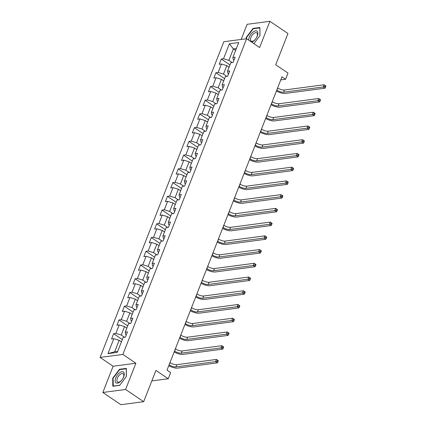 <?xml version="1.0" encoding="UTF-8"?>
<svg xmlns="http://www.w3.org/2000/svg" width="426" height="426" viewBox="0 0 426 426"><rect width="100%" height="100%" fill="white"/><g stroke="black" fill="none" stroke-linecap="round" stroke-linejoin="round"><path stroke-width="0.64" d="M102.836 392.474L120.915 404.7L143.684 401.691L125.601 389.47L135.883 363.234L122.864 354.432L100.094 357.435L113.114 366.238L102.836 392.474L125.601 389.47M122.864 354.432L246.585 38.734L223.815 41.737L100.094 357.435M246.585 38.734L259.604 47.536L269.882 21.3L247.117 24.309L241.185 39.442M269.882 21.3L287.965 33.526L275.718 64.779L288.013 73.091L285.601 79.257L281.985 76.808L167.024 370.146L170.64 372.59L168.227 378.757L155.932 370.439L143.684 401.691M229.385 43.756L223.522 58.724L221.275 59.022L219.204 64.305L221.451 64.007L218.139 72.457L215.891 72.755L213.82 78.038L216.067 77.74L212.755 86.19L210.508 86.489L208.442 91.771L210.684 91.473L207.371 99.924L205.13 100.222L203.058 105.504L205.305 105.206L201.993 113.657L199.746 113.955L197.675 119.237L199.922 118.939L196.61 127.39L194.362 127.688L192.291 132.971L194.538 132.672L191.226 141.128L188.979 141.421L186.913 146.704L189.155 146.406L185.843 154.862L183.601 155.155L181.529 160.437L183.776 160.144L180.464 168.595L178.217 168.888L176.146 174.17L178.393 173.877L175.081 182.328L172.834 182.626L170.762 187.903L173.009 187.61L169.697 196.061L167.45 196.359L165.384 201.642L167.626 201.344L164.314 209.794L162.072 210.093L160 215.375L162.247 215.077L158.935 223.528L156.688 223.826L154.617 229.108L156.864 228.81L153.552 237.261L151.305 237.559L149.238 242.841L151.48 242.543L148.168 250.994L145.926 251.292L143.855 256.574L146.102 256.276L142.79 264.727L140.543 265.025L138.471 270.308L140.718 270.009L137.406 278.46L135.159 278.758L133.088 284.041L135.335 283.743L132.023 292.199L129.776 292.492L127.709 297.774L129.951 297.481L126.639 305.932L124.397 306.225L122.326 311.507L124.573 311.214L121.261 319.665L119.014 319.958L116.942 325.24L119.189 324.947L115.877 333.398L113.63 333.696L111.559 338.974L113.806 338.681L107.943 353.644L117.294 352.408L123.157 337.445L125.404 337.147L127.475 331.865L125.228 332.163L128.54 323.712L130.787 323.414L132.859 318.131L130.612 318.43L133.924 309.979L136.171 309.681L138.237 304.398L135.995 304.697L139.307 296.246L141.549 295.948L143.621 290.665L141.373 290.963L144.686 282.513L146.933 282.214L149.004 276.932L146.757 277.23L150.069 268.774L152.316 268.481L154.388 263.199L152.141 263.492L155.453 255.041L157.7 254.748L159.766 249.466L157.524 249.758L160.836 241.308L163.078 241.015L165.15 235.732L162.902 236.025L166.215 227.575L168.462 227.276L170.533 221.999L168.286 222.292L171.598 213.841L173.845 213.543L175.917 208.261L173.67 208.559L176.982 200.108L179.229 199.81L181.295 194.528L179.053 194.826L182.365 186.375L184.607 186.077L186.679 180.794L184.431 181.093L187.744 172.642L189.991 172.344L192.062 167.061L189.815 167.359L193.127 158.909L195.374 158.61L197.446 153.328L195.199 153.626L198.511 145.175L200.758 144.877L202.824 139.595L200.582 139.893L203.894 131.442L206.136 131.144L208.207 125.862L205.96 126.16L209.272 117.704L211.52 117.411L213.591 112.129L211.344 112.421L214.656 103.971L216.903 103.678L218.969 98.395L216.727 98.688L220.04 90.237L222.281 89.945L224.353 84.662L222.106 84.955L225.418 76.504L227.665 76.206L229.736 70.924L227.489 71.222L230.801 62.771L233.049 62.473L235.12 57.191L232.873 57.489L238.736 42.525L229.385 43.756L233.357 48.91L228.874 60.354L232.181 62.59M125.228 332.163L125.659 334.442L126.298 334.873M124.536 337.264L121.229 335.028L124.541 326.577L126.815 328.116M115.877 333.398L121.229 335.028M119.189 324.947L124.541 326.577M130.612 318.43L131.043 320.709L131.677 321.14M129.919 323.531L126.613 321.295L129.925 312.844L132.198 314.383M121.261 319.665L126.613 321.295M124.573 311.214L129.925 312.844M135.995 304.697L136.426 306.976L137.06 307.407M135.298 309.798L131.996 307.561L135.308 299.111L137.582 300.644M126.639 305.932L131.996 307.561M129.951 297.481L135.308 299.111M141.373 290.963L141.81 293.242L142.444 293.674M140.681 296.059L137.38 293.828L140.692 285.377L142.96 286.911M132.023 292.199L137.38 293.828M135.335 283.743L140.692 285.377M146.757 277.23L147.188 279.509L147.827 279.941M146.065 282.326L142.758 280.095L146.07 271.644L148.344 273.178M137.406 278.46L142.758 280.095M140.718 270.009L146.07 271.644M152.141 263.492L152.572 265.776L153.206 266.207M151.448 268.593L148.141 266.362L151.454 257.911L153.727 259.445M142.79 264.727L148.141 266.362M146.102 256.276L151.454 257.911M157.524 249.758L157.955 252.043L158.589 252.469M156.827 254.86L153.525 252.629L156.837 244.173L159.111 245.711M148.168 250.994L153.525 252.629M151.48 242.543L156.837 244.173M162.902 236.025L163.334 238.31L163.973 238.736M162.21 241.127L158.909 238.895L162.221 230.439L164.489 231.978M153.552 237.261L158.909 238.895M156.864 228.81L162.221 230.439M168.286 222.292L168.717 224.577L169.356 225.003M167.594 227.393L164.287 225.157L167.599 216.706L169.873 218.245M158.935 223.528L164.287 225.157M162.247 215.077L167.599 216.706M173.67 208.559L174.101 210.838L174.735 211.269M172.977 213.66L169.67 211.424L172.983 202.973L175.256 204.512M164.314 209.794L169.67 211.424M167.626 201.344L172.983 202.973M179.053 194.826L179.484 197.105L180.118 197.536M178.356 199.927L175.054 197.691L178.366 189.24L180.64 190.779M169.697 196.061L175.054 197.691M173.009 187.61L178.366 189.24M184.431 181.093L184.863 183.372L185.502 183.803M183.739 186.194L180.432 183.957L183.744 175.507L186.018 177.046M175.081 182.328L180.432 183.957M178.393 173.877L183.744 175.507M189.815 167.359L190.246 169.639L190.88 170.07M189.123 172.461L185.816 170.224L189.128 161.773L191.402 163.307M180.464 168.595L185.816 170.224M183.776 160.144L189.128 161.773M195.199 153.626L195.63 155.905L196.264 156.337M194.506 158.728L191.199 156.491L194.512 148.04L196.785 149.574M185.843 154.862L191.199 156.491M189.155 146.406L194.512 148.04M200.582 139.893L201.013 142.172L201.647 142.603M199.885 144.989L196.583 142.758L199.895 134.307L202.164 135.841M191.226 141.128L196.583 142.758M194.538 132.672L199.895 134.307M205.96 126.16L206.392 128.439L207.031 128.87M205.268 131.256L201.961 129.025L205.273 120.574L207.547 122.108M196.61 127.39L201.961 129.025M199.922 118.939L205.273 120.574M211.344 112.421L211.775 114.706L212.409 115.132M210.652 117.523L207.345 115.292L210.657 106.841L212.931 108.374M201.993 113.657L207.345 115.292M205.305 105.206L210.657 106.841M216.727 98.688L217.159 100.973L217.792 101.399M216.03 103.79L212.728 101.558L216.041 93.102L218.314 94.641M207.371 99.924L212.728 101.558M210.684 91.473L216.041 93.102M222.106 84.955L222.542 87.239L223.176 87.665M221.413 90.056L218.112 87.82L221.424 79.369L223.693 80.908M212.755 86.19L218.112 87.82M216.067 77.74L221.424 79.369M227.489 71.222L227.921 73.506L228.56 73.932M226.797 76.323L223.49 74.087L226.802 65.636L229.076 67.175M218.139 72.457L223.49 74.087M221.451 64.007L226.802 65.636M232.873 57.489L233.304 59.768L233.938 60.199M235.631 50.449L233.357 48.91L236.393 48.511M223.522 58.724L228.874 60.354M151.826 380.919L168.227 378.757M280.777 79.891L285.601 79.257M121.431 341.849L119.163 340.31L114.674 351.754L117.709 351.354M107.943 353.644L114.674 351.754M113.806 338.681L119.163 340.31M221.275 59.022L229.971 64.901M215.891 72.755L224.587 78.634M210.508 86.489L219.204 92.367M205.13 100.222L213.82 106.101M199.746 113.955L208.442 119.834M194.362 127.688L203.058 133.567M188.979 141.421L197.675 147.3M183.601 155.155L192.291 161.033M178.217 168.888L186.913 174.766M172.834 182.626L181.529 188.5M167.45 196.359L176.146 202.238M162.072 210.093L170.767 215.971M156.688 223.826L165.384 229.705M151.305 237.559L160 243.438M145.926 251.292L154.617 257.171M140.543 265.025L149.238 270.904M135.159 278.758L143.855 284.637M129.776 292.492L138.471 298.37M124.397 306.225L133.088 312.104M119.014 319.958L127.709 325.837M113.63 333.696L122.326 339.57M253.875 43.665L260.009 35.544L259.908 27.498L253.055 28.404L246.297 37.355L246.313 38.766M135.883 363.234L113.114 366.238M119.663 385.37L126.421 376.419L126.325 368.378L119.466 369.283L112.709 378.229L112.81 386.275L119.663 385.37M246.659 37.6L246.297 37.355M253.507 28.712L253.055 28.404M113.071 378.474L112.709 378.229M119.919 369.592L119.466 369.283M276.778 90.094L276.884 90.163A5.053 1.779 -158.6 0 0 283.578 92.202L323.233 86.968L324.095 84.763L325.906 85.988L325.182 85.69L324.836 86.569L325.56 87.058L325.901 86.174M277.64 87.889L277.747 87.964A5.053 1.779 -158.6 0 0 284.44 90.003L324.095 84.763L325.182 85.69M324.836 86.569L323.233 86.968L325.043 88.187L285.383 93.427A7.577 2.668 21.4 0 1 276.41 91.026M325.043 88.187L325.56 87.058M251.628 42.142A6.566 3.307 -55.9 0 0 256.793 37.126A6.566 3.307 -55.9 0 0 257.24 31.327A6.566 3.307 -55.9 0 0 251.904 33.031A6.566 3.307 -55.9 0 0 248.725 40.182M250.973 40.944A4.974 2.503 -55.9 0 0 251.17 41.109A4.974 2.503 -55.9 0 0 255.882 38.606A4.974 2.503 -55.9 0 0 256.942 33.042A4.974 2.503 -55.9 0 0 256.74 32.871A4.974 2.503 -55.9 0 0 252.032 35.379A4.974 2.503 -55.9 0 0 250.973 40.944M246.67 38.793L246.654 37.424L253.204 28.755L259.844 27.876L259.94 35.635M123.71 376.893A6.566 3.307 -55.9 0 0 121.953 371.701A6.566 3.307 -55.9 0 0 115.712 377.953A6.566 3.307 -55.9 0 0 117.469 383.144A6.566 3.307 -55.9 0 0 123.71 376.893M123.396 377.468A4.974 2.503 -55.9 0 0 123.151 373.751A4.974 2.503 -55.9 0 0 117.342 378.267A4.974 2.503 -55.9 0 0 117.581 381.989A4.974 2.503 -55.9 0 0 123.396 377.468M113.327 386.206L113.066 378.299L119.615 369.63L126.256 368.751L126.352 376.509M119.775 385.221L113.162 386.094M271.394 103.827L271.5 103.896A5.053 1.779 -158.6 0 0 278.194 105.936L317.849 100.701L318.712 98.502L320.522 99.721L319.798 99.423L319.452 100.302L320.176 100.792L320.522 99.908M272.257 101.622L272.363 101.697A5.053 1.779 -158.6 0 0 279.057 103.736L318.712 98.502L319.798 99.423M319.452 100.302L317.849 100.701L319.66 101.921L280.004 107.16A7.577 2.668 21.4 0 1 271.032 104.759M319.66 101.921L320.176 100.792M266.016 117.56L266.122 117.629A5.053 1.779 -158.6 0 0 272.81 119.669L312.471 114.434L313.334 112.235L315.139 113.454L314.415 113.156L314.068 114.035L314.793 114.525L315.139 113.646M266.878 115.361L266.985 115.43A5.053 1.779 -158.6 0 0 273.673 117.469L313.334 112.235L314.415 113.156M314.068 114.035L312.471 114.434L314.276 115.659L274.621 120.893A7.577 2.668 21.4 0 1 265.648 118.492M314.276 115.659L314.793 114.525M260.632 131.293L260.739 131.362A5.053 1.779 -158.6 0 0 267.432 133.402L307.087 128.167L307.95 125.968L309.755 127.188L309.031 126.889L308.69 127.768L309.409 128.258L309.755 127.379M261.495 129.094L261.601 129.163A5.053 1.779 -158.6 0 0 268.295 131.203L307.95 125.968L309.031 126.889M308.69 127.768L307.087 128.167L308.893 129.392L269.237 134.627A7.577 2.668 21.4 0 1 260.265 132.225M308.893 129.392L309.409 128.258M255.249 145.026L255.355 145.101A5.053 1.779 -158.6 0 0 262.049 147.135L301.704 141.901L302.567 139.701L304.377 140.921L303.653 140.623L303.307 141.501L304.031 141.991L304.372 141.112M256.111 142.827L256.218 142.896A5.053 1.779 -158.6 0 0 262.911 144.936L302.567 139.701L303.653 140.623M303.307 141.501L301.704 141.901L303.514 143.125L263.859 148.36A7.577 2.668 21.4 0 1 254.881 145.958M303.514 143.125L304.031 141.991M249.865 158.76L249.971 158.834A5.053 1.779 -158.6 0 0 256.665 160.874L296.32 155.634L297.183 153.435L298.993 154.659L298.269 154.356L297.923 155.234L298.647 155.724L298.993 154.846M250.728 156.56L250.834 156.63A5.053 1.779 -158.6 0 0 257.528 158.669L297.183 153.435L298.269 154.356M297.923 155.234L296.32 155.634L298.131 156.859L258.475 162.093A7.577 2.668 21.4 0 1 249.503 159.691M298.131 156.859L298.647 155.724M244.487 172.493L244.593 172.567A5.053 1.779 -158.6 0 0 251.281 174.607L290.942 169.367L291.805 167.168L293.61 168.392L292.886 168.089L292.54 168.968L293.264 169.457L293.61 168.579M245.349 170.293L245.456 170.363A5.053 1.779 -158.6 0 0 252.144 172.402L291.805 167.168L292.886 168.089M292.54 168.968L290.942 169.367L292.747 170.592L253.092 175.826A7.577 2.668 21.4 0 1 244.119 173.43M292.747 170.592L293.264 169.457M239.103 186.226L239.21 186.3A5.053 1.779 -158.6 0 0 245.903 188.34L285.558 183.1L286.421 180.901L288.226 182.126L287.502 181.822L287.161 182.701L287.88 183.191L288.226 182.312M239.966 184.027L240.072 184.101A5.053 1.779 -158.6 0 0 246.766 186.135L286.421 180.901L287.502 181.822M287.161 182.701L285.558 183.1L287.364 184.325L247.708 189.559A7.577 2.668 21.4 0 1 238.736 187.163M287.364 184.325L287.88 183.191M233.72 199.959L233.826 200.034A5.053 1.779 -158.6 0 0 240.52 202.073L280.175 196.839L281.038 194.634L282.848 195.859L282.124 195.555L281.778 196.439L282.502 196.924L282.843 196.045M234.582 197.76L234.689 197.834A5.053 1.779 -158.6 0 0 241.382 199.874L281.038 194.634L282.124 195.555M281.778 196.439L280.175 196.839L281.985 198.058L242.33 203.293A7.577 2.668 21.4 0 1 233.357 200.896M281.985 198.058L282.502 196.924M228.336 213.698L228.442 213.767A5.053 1.779 -158.6 0 0 235.136 215.806L274.791 210.572L275.654 208.367L277.464 209.592L276.74 209.288L276.394 210.172L277.118 210.662L277.464 209.778M229.199 211.493L229.305 211.568A5.053 1.779 -158.6 0 0 235.999 213.607L275.654 208.367L276.74 209.288M276.394 210.172L274.791 210.572L276.602 211.791L236.947 217.031A7.577 2.668 21.4 0 1 227.974 214.629M276.602 211.791L277.118 210.662M222.958 227.431L223.064 227.5A5.053 1.779 -158.6 0 0 229.758 229.539L269.413 224.305L270.276 222.1L272.081 223.325L271.357 223.022L271.011 223.906L271.735 224.395L272.081 223.512M223.82 225.226L223.927 225.301A5.053 1.779 -158.6 0 0 230.62 227.34L270.276 222.1L271.357 223.022M271.011 223.906L269.413 224.305L271.218 225.524L231.563 230.764A7.577 2.668 21.4 0 1 222.59 228.363M271.218 225.524L271.735 224.395M217.574 241.164L217.681 241.233A5.053 1.779 -158.6 0 0 224.374 243.273L264.029 238.038L264.892 235.839L266.703 237.058L265.973 236.76L265.632 237.639L266.351 238.129L266.697 237.245M218.437 238.959L218.543 239.034A5.053 1.779 -158.6 0 0 225.237 241.073L264.892 235.839L265.973 236.76M265.632 237.639L264.029 238.038L265.84 239.258L226.179 244.497A7.577 2.668 21.4 0 1 217.207 242.096M265.84 239.258L266.351 238.129M212.191 254.897L212.297 254.966A5.053 1.779 -158.6 0 0 218.991 257.006L258.646 251.771L259.509 249.572L261.319 250.792L260.595 250.493L260.249 251.372L260.973 251.862L261.319 250.978M213.053 252.698L213.16 252.767A5.053 1.779 -158.6 0 0 219.853 254.807L259.509 249.572L260.595 250.493M260.249 251.372L258.646 251.771L260.456 252.996L220.801 258.231A7.577 2.668 21.4 0 1 211.828 255.829M260.456 252.996L260.973 251.862M206.812 268.63L206.914 268.7A5.053 1.779 -158.6 0 0 213.607 270.739L253.262 265.505L254.125 263.305L255.935 264.525L255.211 264.226L254.865 265.105L255.589 265.595L255.935 264.716M207.67 266.431L207.776 266.5A5.053 1.779 -158.6 0 0 214.47 268.54L254.125 263.305L255.211 264.226M254.865 265.105L253.262 265.505L255.073 266.729L215.418 271.964A7.577 2.668 21.4 0 1 206.445 269.562M255.073 266.729L255.589 265.595M201.429 282.363L201.535 282.433A5.053 1.779 -158.6 0 0 208.229 284.472L247.884 279.238L248.747 277.038L250.552 278.258L249.828 277.96L249.482 278.838L250.206 279.328L250.552 278.45M202.291 280.164L202.398 280.233A5.053 1.779 -158.6 0 0 209.091 282.273L248.747 277.038L249.828 277.96M249.482 278.838L247.884 279.238L249.689 280.462L210.034 285.697A7.577 2.668 21.4 0 1 201.061 283.295M249.689 280.462L250.206 279.328M196.045 296.097L196.152 296.171A5.053 1.779 -158.6 0 0 202.845 298.205L242.5 292.971L243.363 290.772L245.174 291.991L244.444 291.693L244.103 292.571L244.828 293.061L245.168 292.183M196.908 293.897L197.014 293.967A5.053 1.779 -158.6 0 0 203.708 296.006L243.363 290.772L244.444 291.693M244.103 292.571L242.5 292.971L244.311 294.196L204.65 299.43A7.577 2.668 21.4 0 1 195.678 297.028M244.311 294.196L244.828 293.061M190.662 309.83L190.768 309.904A5.053 1.779 -158.6 0 0 197.462 311.944L237.117 306.704L237.98 304.505L239.79 305.73L239.066 305.426L238.72 306.305L239.444 306.795L239.79 305.916M191.524 307.631L191.631 307.7A5.053 1.779 -158.6 0 0 198.324 309.739L237.98 304.505L239.066 305.426M238.72 306.305L237.117 306.704L238.927 307.929L199.272 313.163A7.577 2.668 21.4 0 1 190.3 310.762M238.927 307.929L239.444 306.795M185.283 323.563L185.385 323.638A5.053 1.779 -158.6 0 0 192.078 325.677L231.739 320.437L232.601 318.238L234.406 319.463L233.682 319.159L233.336 320.038L234.06 320.528L234.406 319.649M186.146 321.364L186.247 321.433A5.053 1.779 -158.6 0 0 192.941 323.472L232.601 318.238L233.682 319.159M233.336 320.038L231.739 320.437L233.544 321.662L193.889 326.896A7.577 2.668 21.4 0 1 184.916 324.5M233.544 321.662L234.06 320.528M179.9 337.296L180.006 337.371A5.053 1.779 -158.6 0 0 186.7 339.41L226.355 334.17L227.218 331.971L229.023 333.196L228.299 332.892L227.958 333.776L228.677 334.261L229.023 333.382M180.762 335.097L180.869 335.171A5.053 1.779 -158.6 0 0 187.562 337.206L227.218 331.971L228.299 332.892M227.958 333.776L226.355 334.17L228.16 335.395L188.505 340.63A7.577 2.668 21.4 0 1 179.532 338.233M228.16 335.395L228.677 334.261M174.516 351.029L174.623 351.104A5.053 1.779 -158.6 0 0 181.316 353.143L220.972 347.909L221.834 345.704L223.645 346.929L222.92 346.626L222.574 347.51L223.299 347.994L223.639 347.115M175.379 348.83L175.485 348.905A5.053 1.779 -158.6 0 0 182.179 350.944L221.834 345.704L222.92 346.626M222.574 347.51L220.972 347.909L222.782 349.128L183.127 354.363A7.577 2.668 21.4 0 1 174.149 351.967M222.782 349.128L223.299 347.994M169.133 364.768L169.239 364.837A5.053 1.779 -158.6 0 0 175.933 366.877L215.588 361.642L216.451 359.438L218.261 360.662L217.537 360.359L217.191 361.243L217.915 361.733L218.261 360.849M169.995 362.563L170.102 362.638A5.053 1.779 -158.6 0 0 176.795 364.677L216.451 359.438L217.537 360.359M217.191 361.243L215.588 361.642L217.398 362.861L177.743 368.101A7.577 2.668 21.4 0 1 168.771 365.7M217.398 362.861L217.915 361.733M277.747 87.964L276.884 90.163M284.44 90.003L283.578 92.202M272.363 101.697L271.5 103.896M279.057 103.736L278.194 105.936M266.985 115.43L266.122 117.629M273.673 117.469L272.81 119.669M261.601 129.163L260.739 131.362M268.295 131.203L267.432 133.402M256.218 142.896L255.355 145.101M262.911 144.936L262.049 147.135M250.834 156.63L249.971 158.834M257.528 158.669L256.665 160.874M245.456 170.363L244.593 172.567M252.144 172.402L251.281 174.607M240.072 184.101L239.21 186.3M246.766 186.135L245.903 188.34M234.689 197.834L233.826 200.034M241.382 199.874L240.52 202.073M229.305 211.568L228.442 213.767M235.999 213.607L235.136 215.806M223.927 225.301L223.064 227.5M230.62 227.34L229.758 229.539M218.543 239.034L217.681 241.233M225.237 241.073L224.374 243.273M213.16 252.767L212.297 254.966M219.853 254.807L218.991 257.006M207.776 266.5L206.914 268.7M214.47 268.54L213.607 270.739M202.398 280.233L201.535 282.433M209.091 282.273L208.229 284.472M197.014 293.967L196.152 296.171M203.708 296.006L202.845 298.205M191.631 307.7L190.768 309.904M198.324 309.739L197.462 311.944M186.247 321.433L185.385 323.638M192.941 323.472L192.078 325.677M180.869 335.171L180.006 337.371M187.562 337.206L186.7 339.41M175.485 348.905L174.623 351.104M182.179 350.944L181.316 353.143M170.102 362.638L169.239 364.837M176.795 364.677L175.933 366.877"/></g></svg>
